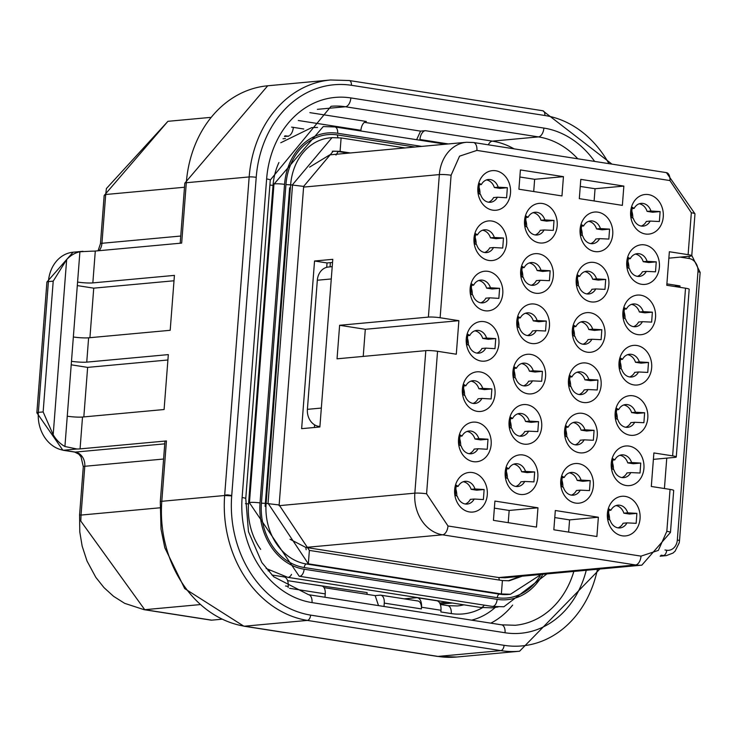 <?xml version="1.0" encoding="UTF-8"?>
<svg xmlns="http://www.w3.org/2000/svg" width="737" height="737" viewBox="0 0 737 737"><rect width="100%" height="100%" fill="white"/><g stroke="black" fill="none" stroke-linecap="round" stroke-linejoin="round"><path stroke-width="1.11" d="M287.596 580.636L321.747 585.97A8.466 4.717 98.9 0 1 325.238 593.884L324.98 597.256M309.881 112.641L366.363 121.458A8.466 4.717 -81.1 0 0 360.918 130.283L360.863 130.993M221.597 619.246L211.731 620.158A8.466 4.717 98.9 0 1 211.068 620.139L144.065 609.674L124.636 603.327L113.498 596.27L103.981 587.61L95.801 577.32L87.003 560.995L82.157 546.135L79.78 531.893L79.587 514.933L81.042 515.071L80.812 521.105L144.728 609.692L199.506 604.653M378.523 605.621L375.17 595.616L324.031 587.629M384.005 606.477L384.263 603.106A8.466 4.717 -81.1 0 0 380.771 595.183A8.466 4.717 -81.1 0 0 380.108 595.164L375.17 595.616M364.382 122.342L420.578 131.122L425.378 130.679L492.38 141.135L538.443 136.898L345.423 106.754A85.492 70.291 84.7 0 0 331.06 106.294L270.276 180.04L245.762 498.608L248.47 531.681L261.847 562.543L273.703 576.776L308.536 594.685A8.466 4.717 98.9 0 1 312.027 602.608L505.057 632.751A93.958 77.247 84.7 0 0 586.256 570.281M664.424 488.52L666.764 458.128M679.901 287.319L680.011 285.919L674.318 286.444M419.878 140.214L419.933 139.505A8.466 4.717 98.9 0 1 425.378 130.679M420.578 131.122L416.626 139.698M159.975 507.802L81.042 515.071L84.792 466.281A8.466 0.977 -175.6 0 0 83.29 466.724L79.587 514.933M210.211 117.423L167.916 121.319L106.404 188.543L105.713 194.504L184.499 187.244M608.955 163.66A106.653 87.685 84.7 0 0 544.855 115.497L351.392 85.28A106.662 87.694 84.7 0 0 256.218 177.322L231.731 495.513L227.567 494.868L231.704 495.89L224.656 495.504L227.54 495.246M666.893 283.874L680.011 285.919M227.567 494.868L224.684 495.126L249.17 176.935L186.314 182.73L181.671 243.09L95.294 251.041L92.844 282.897L174.42 275.389L170.192 330.296L88.615 337.813L86.745 362.125L168.322 354.608L164.093 409.523L82.516 417.031L80.066 448.888L166.442 440.938L161.799 501.298L224.656 495.504A111.738 91.867 -95.3 0 0 307.366 620.416L244.5 626.201L437.962 656.409A111.738 91.867 84.7 0 0 456.728 657.017L519.585 651.222A111.738 91.867 -95.3 0 1 500.819 650.624L437.962 656.409A8.466 4.717 98.9 0 1 437.253 656.381M174.006 280.769L93.737 288.158L89.923 337.693M167.907 359.988L87.639 367.385L83.825 416.912M456.728 657.017L437.299 656.391L243.846 626.183A8.466 4.717 99.2 0 0 244.5 626.201A111.738 91.867 84.7 0 1 161.799 501.298A8.466 0.977 -175.6 0 0 160.298 501.731L164.95 441.371A8.466 0.977 4.4 0 1 166.442 440.938M80.066 448.888A11 1.271 4.4 0 1 76.98 448.999L63.539 450.243L75.34 452.085L164.756 443.849M92.844 282.897A11 1.271 4.4 0 1 77.578 282.068L79.909 251.75L92.199 251.151A11 1.271 -175.6 0 0 95.294 251.041M71.213 364.815L87.639 367.385M86.745 362.125A11 1.271 4.4 0 1 71.48 361.287L73.35 336.975A11 1.271 -175.6 0 0 88.615 337.813M79.909 251.75A33.856 27.84 84.7 0 0 66.652 259.608L53.184 434.747A33.856 27.84 84.7 0 0 64.92 446.511L67.26 416.202A11 1.271 -175.6 0 0 82.516 417.031M77.302 285.597L93.737 288.158M67.26 416.202L71.48 361.287M73.35 336.975L77.578 282.068M64.92 446.511L76.98 448.999M53.184 434.747L43.142 411.928L53.211 281.147L66.652 259.608M180.749 236.033L101.946 243.284L105.704 194.504L104.175 195.508M288.139 587.527L288.222 586.412L285.541 585.989M303.745 128.993L303.736 129.067A8.466 4.717 -81.1 0 0 303.745 128.993L293.326 127.363A69.407 57.062 84.7 0 0 291.576 127.123M447.829 605.657A8.466 4.717 98.9 0 1 451.265 613.571L440.846 611.94L440.975 610.264L421.536 607.233L421.407 608.909A8.466 4.717 -81.1 0 0 417.916 600.987L380.771 595.183M271.916 575.017L284.031 576.905A10.161 5.666 98.9 0 1 288.222 586.412M421.536 607.233A10.161 5.666 -81.1 0 0 417.345 597.725A10.161 5.666 -81.1 0 0 416.552 597.698L404.18 598.84M417.345 597.725L436.792 600.756A10.161 5.666 98.9 0 1 440.975 610.264M366.98 594.344L367.118 592.603L309.752 584.091M332.534 262.446L327.044 262.952L326.703 267.319M314.588 424.844L314.386 427.497M314.542 260.999L332.783 259.323L319.876 426.99L301.645 428.667L314.542 260.999L327.044 262.952M317.721 427.193L317.794 426.189M330.056 266.868L330.379 262.648M653.387 459.363L674.779 457.391A8.466 0.977 -175.6 0 0 676.271 456.958A8.466 0.977 -175.6 0 0 672.632 455.871L685.53 288.195L666.782 285.274L669.362 251.741L688.109 254.661A8.466 0.977 -175.6 0 1 691.757 255.757A8.466 0.977 -175.6 0 1 690.256 256.19L668.874 258.162M425.811 350.637L337.039 358.818L339.619 325.284L428.39 317.103A8.466 0.977 4.4 0 1 440.127 317.748L458.875 320.678L456.295 354.211L437.548 351.282A8.466 0.977 -175.6 0 0 425.811 350.637L414.839 493.164L279.093 505.665M331.272 278.954L317.325 280.235A15.237 12.529 -95.3 0 1 328.426 267.015L332.212 266.665M317.325 280.235L307.393 409.339L321.332 408.058M319.932 426.272L318.734 426.382A15.237 12.529 -95.3 0 1 307.393 409.339M318.734 426.382L319.913 426.566M685.53 288.195A8.466 0.977 4.4 0 1 689.178 289.291L676.271 456.958M672.632 455.871L653.885 452.942L651.305 486.475L670.053 489.405A8.466 0.977 4.4 0 1 673.692 490.492L670.467 532.409A8.466 0.977 -175.6 0 0 666.828 531.322L670.053 489.405M290 539.244L305.8 547.416L498.82 577.559L505.075 577.762L641.835 565.159A37.246 30.622 -95.3 0 1 635.58 564.957A8.466 4.717 -81.1 0 0 641.024 556.131L658.362 550.392L666.828 531.322M363.221 356.404L365.303 329.292L458.875 320.678M339.619 325.284L365.303 329.292M688.109 254.661L691.334 212.744A8.466 0.977 4.4 0 1 694.982 213.841L666.432 172.633L473.403 142.49L466.493 142.269L329.734 154.871L309.586 167.124M641.558 284.298A19.89 16.352 84.7 0 0 657.966 256.955A19.89 16.352 84.7 0 0 629.702 252.542A19.89 16.352 84.7 0 0 641.558 284.298M594.897 251.566A19.89 16.352 84.7 0 0 611.295 224.214A19.89 16.352 84.7 0 0 583.041 219.801A19.89 16.352 84.7 0 0 594.897 251.566M539.346 242.888A19.89 16.352 84.7 0 0 555.753 215.545A19.89 16.352 84.7 0 0 527.489 211.132A19.89 16.352 84.7 0 0 539.346 242.888M488.806 260.447A19.89 16.352 84.7 0 0 505.214 233.104A19.89 16.352 84.7 0 0 476.95 228.691A19.89 16.352 84.7 0 0 488.806 260.447M492.675 210.146A19.89 16.352 84.7 0 0 509.083 182.804A19.89 16.352 84.7 0 0 480.819 178.391A19.89 16.352 84.7 0 0 492.675 210.146M645.437 233.998A19.89 16.352 84.7 0 0 661.835 206.655A19.89 16.352 84.7 0 0 633.58 202.242A19.89 16.352 84.7 0 0 645.437 233.998M623.852 186.093L580.802 179.367L579.319 198.649L622.369 205.374L623.852 186.093L595.054 188.736L580.259 186.433M561.962 195.941L563.446 176.659L520.396 169.934L518.912 189.216L561.962 195.941M535.477 293.188A19.89 16.352 84.7 0 0 551.884 265.845A19.89 16.352 84.7 0 0 523.62 261.432A19.89 16.352 84.7 0 0 535.477 293.188M591.028 301.866A19.89 16.352 84.7 0 0 607.426 274.514A19.89 16.352 84.7 0 0 579.162 270.101A19.89 16.352 84.7 0 0 591.028 301.866M481.068 361.047A19.89 16.352 84.7 0 0 497.475 333.704A19.89 16.352 84.7 0 0 469.211 329.292A19.89 16.352 84.7 0 0 481.068 361.047M531.607 343.488A19.89 16.352 84.7 0 0 548.015 316.145A19.89 16.352 84.7 0 0 519.751 311.733A19.89 16.352 84.7 0 0 531.607 343.488M587.149 352.166A19.89 16.352 84.7 0 0 603.557 324.814A19.89 16.352 84.7 0 0 575.293 320.402A19.89 16.352 84.7 0 0 587.149 352.166M633.82 384.907A19.89 16.352 84.7 0 0 650.227 357.556A19.89 16.352 84.7 0 0 621.964 353.143A19.89 16.352 84.7 0 0 633.82 384.907M583.28 402.466A19.89 16.352 84.7 0 0 599.688 375.115A19.89 16.352 84.7 0 0 571.424 370.702A19.89 16.352 84.7 0 0 583.28 402.466M527.738 393.788A19.89 16.352 84.7 0 0 544.136 366.446A19.89 16.352 84.7 0 0 515.882 362.033A19.89 16.352 84.7 0 0 527.738 393.788M477.198 411.347A19.89 16.352 84.7 0 0 493.606 384.005A19.89 16.352 84.7 0 0 465.342 379.592A19.89 16.352 84.7 0 0 477.198 411.347M484.937 310.747A19.89 16.352 84.7 0 0 501.344 283.404A19.89 16.352 84.7 0 0 473.08 278.991A19.89 16.352 84.7 0 0 484.937 310.747M629.951 435.208A19.89 16.352 84.7 0 0 646.358 407.856A19.89 16.352 84.7 0 0 618.094 403.443A19.89 16.352 84.7 0 0 629.951 435.208M637.689 334.598A19.89 16.352 84.7 0 0 654.097 307.255A19.89 16.352 84.7 0 0 625.833 302.843A19.89 16.352 84.7 0 0 637.689 334.598M579.411 452.767A19.89 16.352 84.7 0 0 595.818 425.415A19.89 16.352 84.7 0 0 567.554 421.002A19.89 16.352 84.7 0 0 579.411 452.767M523.869 444.089A19.89 16.352 84.7 0 0 540.267 416.746A19.89 16.352 84.7 0 0 512.012 412.333A19.89 16.352 84.7 0 0 523.869 444.089M536.481 527.084L537.964 507.802L494.914 501.077L493.431 520.359L536.481 527.084M596.887 536.518L598.37 517.236L555.32 510.511L553.837 529.792L596.887 536.518M622.212 535.808A19.89 16.352 84.7 0 0 638.62 508.456A19.89 16.352 84.7 0 0 610.356 504.044A19.89 16.352 84.7 0 0 622.212 535.808M469.46 511.948A19.89 16.352 84.7 0 0 485.858 484.605A19.89 16.352 84.7 0 0 457.603 480.192A19.89 16.352 84.7 0 0 469.46 511.948M473.329 461.648A19.89 16.352 84.7 0 0 489.727 434.305A19.89 16.352 84.7 0 0 461.473 429.892A19.89 16.352 84.7 0 0 473.329 461.648M519.99 494.389A19.89 16.352 84.7 0 0 536.398 467.046A19.89 16.352 84.7 0 0 508.134 462.633A19.89 16.352 84.7 0 0 519.99 494.389M575.542 503.067A19.89 16.352 84.7 0 0 591.949 475.715A19.89 16.352 84.7 0 0 563.685 471.302A19.89 16.352 84.7 0 0 575.542 503.067M626.082 485.508A19.89 16.352 84.7 0 0 642.489 458.156A19.89 16.352 84.7 0 0 614.225 453.743A19.89 16.352 84.7 0 0 626.082 485.508M522.211 576.177L509.23 580.774L502.404 580.553L309.374 550.41L279.148 504.965L303.653 186.397L333.262 151.14L340.079 151.361L350.361 152.964M637.413 276.357A11.424 9.397 84.7 0 0 639.329 276.421A11.424 9.397 84.7 0 0 646.294 271.382L655.515 271.815L656.243 261.865L647.068 261.322A11.424 9.397 84.7 0 0 637.229 253.666A11.424 9.397 84.7 0 0 630.273 258.705L628.293 257.499L627.5 267.559L629.499 268.765A11.424 9.397 84.7 0 0 637.413 276.357M582.829 236.024A11.424 9.397 84.7 0 0 590.742 243.615A11.424 9.397 84.7 0 0 592.659 243.68A11.424 9.397 84.7 0 0 599.623 238.641L608.845 239.074L609.573 229.124L600.397 228.581A11.424 9.397 84.7 0 0 590.567 220.925A11.424 9.397 84.7 0 0 583.603 225.964L581.622 224.757L580.83 234.817L582.829 236.024M527.277 227.346A11.424 9.397 84.7 0 0 535.191 234.946A11.424 9.397 84.7 0 0 537.116 235.011A11.424 9.397 84.7 0 0 544.072 229.972L553.294 230.395L554.021 220.446L544.846 219.912A11.424 9.397 84.7 0 0 535.016 212.247A11.424 9.397 84.7 0 0 528.051 217.286L526.08 216.088L525.288 226.139L527.277 227.346M502.726 248.074L503.482 238.005L494.306 237.471A11.424 9.397 84.7 0 0 484.476 229.806A11.424 9.397 84.7 0 0 477.512 234.845L475.54 233.647L474.748 243.698L476.738 244.905A11.424 9.397 84.7 0 0 484.651 252.505A11.424 9.397 84.7 0 0 486.577 252.57A11.424 9.397 84.7 0 0 493.532 247.531L502.717 248.065M506.605 197.774L507.351 187.705L498.175 187.17A11.424 9.397 84.7 0 0 488.345 179.506A11.424 9.397 84.7 0 0 481.39 184.545L479.409 183.347L478.617 193.398L480.616 194.605A11.424 9.397 84.7 0 0 488.52 202.205A11.424 9.397 84.7 0 0 490.446 202.27A11.424 9.397 84.7 0 0 497.401 197.23L506.595 197.765M631.379 217.249L633.369 218.465A11.424 9.397 84.7 0 0 641.282 226.056A11.424 9.397 84.7 0 0 643.198 226.121A11.424 9.397 84.7 0 0 650.163 221.082L659.385 221.515L660.112 211.565L650.937 211.022A11.424 9.397 84.7 0 0 641.107 203.366A11.424 9.397 84.7 0 0 634.142 208.405L632.162 207.198L631.369 217.258M531.322 285.247A11.424 9.397 84.7 0 0 533.238 285.311A11.424 9.397 84.7 0 0 540.203 280.272L549.424 280.696L550.152 270.746L540.976 270.212A11.424 9.397 84.7 0 0 531.147 262.547A11.424 9.397 84.7 0 0 524.182 267.586L522.211 266.389L521.409 276.439L523.408 277.646A11.424 9.397 84.7 0 0 531.322 285.247M586.873 293.925A11.424 9.397 84.7 0 0 588.789 293.98A11.424 9.397 84.7 0 0 595.754 288.941L604.976 289.374L605.703 279.424L596.528 278.881A11.424 9.397 84.7 0 0 586.689 271.225A11.424 9.397 84.7 0 0 579.733 276.264L577.753 275.058L576.96 285.118L578.96 286.325A11.424 9.397 84.7 0 0 586.873 293.925M467.009 344.299L468.999 345.506A11.424 9.397 84.7 0 0 476.913 353.106A11.424 9.397 84.7 0 0 478.829 353.17A11.424 9.397 84.7 0 0 485.794 348.131L494.978 348.665M494.988 348.675L495.743 338.605L486.567 338.071A11.424 9.397 84.7 0 0 476.738 330.406A11.424 9.397 84.7 0 0 469.773 335.446L467.802 334.248L467 344.299M519.539 327.947A11.424 9.397 84.7 0 0 527.452 335.547A11.424 9.397 84.7 0 0 529.369 335.611A11.424 9.397 84.7 0 0 536.333 330.572L545.555 330.996L546.283 321.046L537.107 320.512A11.424 9.397 84.7 0 0 527.277 312.847A11.424 9.397 84.7 0 0 520.313 317.887L518.332 316.689L517.54 326.74L519.539 327.947M575.09 336.625A11.424 9.397 84.7 0 0 583.004 344.225A11.424 9.397 84.7 0 0 584.92 344.28A11.424 9.397 84.7 0 0 591.885 339.241L601.106 339.674L601.834 329.725L592.659 329.181A11.424 9.397 84.7 0 0 582.82 321.525A11.424 9.397 84.7 0 0 575.864 326.565L573.883 325.358L573.091 335.418L575.09 336.625M629.665 376.957A11.424 9.397 84.7 0 0 631.591 377.022A11.424 9.397 84.7 0 0 638.546 371.982L647.768 372.415L648.496 362.466L639.32 361.922A11.424 9.397 84.7 0 0 629.49 354.267A11.424 9.397 84.7 0 0 622.525 359.306L620.554 358.099L619.762 368.159L621.752 369.366A11.424 9.397 84.7 0 0 629.665 376.957M579.125 394.525A11.424 9.397 84.7 0 0 581.051 394.581A11.424 9.397 84.7 0 0 588.006 389.541L597.237 389.974L597.956 380.025L588.78 379.481A11.424 9.397 84.7 0 0 578.95 371.826A11.424 9.397 84.7 0 0 571.995 376.865L570.014 375.658L569.222 385.718L571.212 386.925A11.424 9.397 84.7 0 0 579.125 394.525M523.583 385.847A11.424 9.397 84.7 0 0 525.499 385.912A11.424 9.397 84.7 0 0 532.464 380.872L541.686 381.296L542.414 371.347L533.238 370.812A11.424 9.397 84.7 0 0 523.408 363.148A11.424 9.397 84.7 0 0 516.444 368.187L514.463 366.989L513.671 377.04L515.67 378.247A11.424 9.397 84.7 0 0 523.583 385.847M463.14 394.599L465.13 395.806A11.424 9.397 84.7 0 0 473.043 403.406A11.424 9.397 84.7 0 0 474.96 403.471A11.424 9.397 84.7 0 0 481.924 398.431L491.109 398.966M491.118 398.975L491.874 388.915L482.698 388.371A11.424 9.397 84.7 0 0 472.868 380.707A11.424 9.397 84.7 0 0 465.904 385.746L463.923 384.548L463.131 394.599M498.857 298.374L499.612 288.305L490.437 287.771A11.424 9.397 84.7 0 0 480.607 280.106A11.424 9.397 84.7 0 0 473.642 285.145L471.671 283.948L470.879 293.999L472.868 295.205A11.424 9.397 84.7 0 0 480.782 302.806A11.424 9.397 84.7 0 0 482.707 302.87A11.424 9.397 84.7 0 0 489.663 297.831L498.848 298.365M625.796 427.267A11.424 9.397 84.7 0 0 627.721 427.322A11.424 9.397 84.7 0 0 634.677 422.283L643.898 422.716L644.626 412.766L635.451 412.223A11.424 9.397 84.7 0 0 625.621 404.567A11.424 9.397 84.7 0 0 618.656 409.606L616.685 408.399L615.892 418.459L617.882 419.666A11.424 9.397 84.7 0 0 625.796 427.267M633.534 326.657A11.424 9.397 84.7 0 0 635.46 326.721A11.424 9.397 84.7 0 0 642.415 321.682L651.646 322.115L652.365 312.166L643.198 311.622A11.424 9.397 84.7 0 0 633.359 303.966A11.424 9.397 84.7 0 0 626.404 309.006L624.423 307.799L623.631 317.859L625.63 319.066A11.424 9.397 84.7 0 0 633.534 326.657M567.343 437.225A11.424 9.397 84.7 0 0 575.256 444.826A11.424 9.397 84.7 0 0 577.182 444.881A11.424 9.397 84.7 0 0 584.137 439.842L593.359 440.275L594.086 430.325L584.911 429.782A11.424 9.397 84.7 0 0 575.081 422.126A11.424 9.397 84.7 0 0 568.116 427.165L566.145 425.958L565.353 436.018L567.343 437.225M511.8 428.547A11.424 9.397 84.7 0 0 519.714 436.147A11.424 9.397 84.7 0 0 521.63 436.212A11.424 9.397 84.7 0 0 528.595 431.173L537.817 431.596L538.544 421.647L529.369 421.113A11.424 9.397 84.7 0 0 519.539 413.448A11.424 9.397 84.7 0 0 512.574 418.487L510.594 417.289L509.801 427.34L511.8 428.547M618.057 527.867A11.424 9.397 84.7 0 0 619.974 527.922A11.424 9.397 84.7 0 0 626.938 522.883L636.16 523.316L636.888 513.367L627.712 512.823A11.424 9.397 84.7 0 0 617.882 505.167A11.424 9.397 84.7 0 0 610.918 510.207L608.937 509L608.145 519.06L610.144 520.267A11.424 9.397 84.7 0 0 618.057 527.867M455.402 495.2L457.391 496.406A11.424 9.397 84.7 0 0 465.305 504.007A11.424 9.397 84.7 0 0 467.221 504.071A11.424 9.397 84.7 0 0 474.186 499.032L483.371 499.566M483.38 499.575L484.135 489.515L474.96 488.972A11.424 9.397 84.7 0 0 465.121 481.316A11.424 9.397 84.7 0 0 458.165 486.346L456.185 485.149L455.392 495.209M459.271 444.899L461.261 446.106A11.424 9.397 84.7 0 0 469.174 453.706A11.424 9.397 84.7 0 0 471.09 453.771A11.424 9.397 84.7 0 0 478.055 448.732L487.24 449.266M487.249 449.275L488.005 439.215L478.829 438.672A11.424 9.397 84.7 0 0 468.999 431.007A11.424 9.397 84.7 0 0 462.035 436.046L460.054 434.848L459.262 444.908M515.845 486.448A11.424 9.397 84.7 0 0 517.761 486.512A11.424 9.397 84.7 0 0 524.726 481.473L533.947 481.897L534.675 471.947L525.499 471.413A11.424 9.397 84.7 0 0 515.66 463.748A11.424 9.397 84.7 0 0 508.705 468.787L506.724 467.59L505.932 477.64L507.931 478.847A11.424 9.397 84.7 0 0 515.845 486.448M561.483 486.319L563.473 487.526A11.424 9.397 84.7 0 0 571.387 495.126A11.424 9.397 84.7 0 0 573.303 495.181A11.424 9.397 84.7 0 0 580.268 490.151L589.489 490.575L590.217 480.625L581.042 480.082A11.424 9.397 84.7 0 0 571.212 472.426A11.424 9.397 84.7 0 0 564.247 477.465L562.276 476.259L561.474 486.319M621.927 477.567A11.424 9.397 84.7 0 0 623.843 477.622A11.424 9.397 84.7 0 0 630.808 472.583L640.029 473.016L640.757 463.066L631.581 462.523A11.424 9.397 84.7 0 0 621.752 454.867A11.424 9.397 84.7 0 0 614.787 459.906L612.816 458.7L612.014 468.76L614.013 469.966A11.424 9.397 84.7 0 0 621.927 477.567M405.037 147.934L341.111 137.948L332.018 137.653L292.552 184.665L268.038 503.233L308.342 563.823L501.372 593.967L510.465 594.262L541.124 574.436M458.165 486.346L455.761 486.567M465.277 504.007A11.424 9.397 84.7 0 0 470.344 499.382L474.186 499.032M484.135 489.515L476.692 490.197L471.118 489.322L474.96 488.972M471.118 489.322A11.424 9.397 84.7 0 0 463.232 481.731M610.918 510.207L608.522 510.428M618.039 527.858A11.424 9.397 84.7 0 0 623.097 523.242L626.938 522.883M636.888 513.367L629.453 514.048L623.871 513.182L627.712 512.823M623.871 513.182A11.424 9.397 84.7 0 0 615.985 505.582M625.777 427.257A11.424 9.397 84.7 0 0 630.844 422.642L634.677 422.283M644.626 412.766L637.192 413.448L631.618 412.582L635.451 412.223M631.618 412.582A11.424 9.397 84.7 0 0 623.723 404.982M616.261 409.827L618.656 409.606M620.13 359.527L622.525 359.306M638.546 371.982L634.714 372.342A11.424 9.397 -95.3 0 1 629.647 376.957M627.592 354.681A11.424 9.397 -95.3 0 1 635.487 362.282L641.061 363.148L648.496 362.466M635.487 362.282L639.32 361.922M633.516 326.657A11.424 9.397 84.7 0 0 638.583 322.041L642.415 321.682M652.365 312.166L644.93 312.847L639.357 311.981L643.198 311.622M639.357 311.981A11.424 9.397 84.7 0 0 631.462 304.381M623.999 309.227L626.404 309.006M641.254 226.056A11.424 9.397 84.7 0 0 646.321 221.441L650.163 221.082M660.112 211.565L652.669 212.247L647.095 211.381L650.937 211.022M647.095 211.381A11.424 9.397 84.7 0 0 639.209 203.78M631.738 208.626L634.142 208.405M478.986 184.766L481.39 184.545M488.502 202.205A11.424 9.397 84.7 0 0 493.569 197.58L497.401 197.23M507.351 187.705L499.916 188.396L494.343 187.52L498.175 187.17M494.343 187.52A11.424 9.397 84.7 0 0 486.448 179.929M503.482 238.005L496.047 238.696L490.474 237.821A11.424 9.397 84.7 0 0 482.578 230.23M475.116 235.066L477.512 234.845M484.633 252.505A11.424 9.397 84.7 0 0 489.7 247.881L493.532 247.531M490.474 237.821L494.306 237.471M469.147 453.706A11.424 9.397 84.7 0 0 474.213 449.082L478.055 448.732M488.005 439.215L480.561 439.897L474.987 439.022L478.829 438.672M474.987 439.022A11.424 9.397 84.7 0 0 467.101 431.431M459.63 436.267L462.035 436.046M637.385 276.357A11.424 9.397 84.7 0 0 642.452 271.741L646.294 271.382M627.869 258.927L630.273 258.705M656.243 261.865L648.8 262.547L643.226 261.681L647.068 261.322M643.226 261.681A11.424 9.397 84.7 0 0 635.331 254.081M581.198 226.185L583.603 225.964M609.573 229.124L602.129 229.806L596.555 228.94L600.397 228.581M596.555 228.94A11.424 9.397 84.7 0 0 588.67 221.34M590.715 243.615A11.424 9.397 84.7 0 0 595.782 239L599.623 238.641M525.656 217.507L528.051 217.286M554.021 220.446L546.587 221.137L541.013 220.262L544.846 219.912M541.013 220.262A11.424 9.397 84.7 0 0 533.118 212.671M535.173 234.946A11.424 9.397 84.7 0 0 540.239 230.322L544.072 229.972M531.303 285.247A11.424 9.397 84.7 0 0 536.361 280.622L540.203 280.272M521.787 267.807L524.182 267.586M550.152 270.746L542.718 271.437L537.135 270.562L540.976 270.212M537.135 270.562A11.424 9.397 84.7 0 0 529.249 262.971M595.754 288.941L591.912 289.3A11.424 9.397 84.7 0 1 586.845 293.916M577.329 276.486L579.733 276.264M605.703 279.424L598.26 280.106L592.686 279.24L596.528 278.881M592.686 279.24A11.424 9.397 84.7 0 0 584.8 271.64M476.894 353.106A11.424 9.397 -95.3 0 0 481.952 348.481L485.794 348.131M467.378 335.667L469.773 335.446M474.84 330.83A11.424 9.397 -95.3 0 1 482.726 338.421L486.567 338.071M482.726 338.421L488.309 339.296L495.743 338.605M517.918 318.108L520.313 317.887M546.283 321.046L538.848 321.737L533.266 320.862L537.107 320.512M533.266 320.862A11.424 9.397 84.7 0 0 525.38 313.271M527.434 335.547A11.424 9.397 84.7 0 0 532.492 330.922L536.333 330.572M573.46 326.786L575.864 326.565M592.659 329.181L588.817 329.54A11.424 9.397 84.7 0 0 580.922 321.94M601.834 329.725L594.391 330.406L588.817 329.54M582.976 344.216A11.424 9.397 84.7 0 0 588.043 339.6L591.885 339.241M579.107 394.516A11.424 9.397 84.7 0 0 584.174 389.901L588.006 389.541M569.59 377.086L571.995 376.865M588.78 379.481L584.948 379.841A11.424 9.397 84.7 0 0 577.053 372.24M584.948 379.841L590.521 380.707L597.956 380.025M523.556 385.847A11.424 9.397 84.7 0 0 528.622 381.222L532.464 380.872M514.039 368.408L516.444 368.187M533.238 370.812L529.396 371.162A11.424 9.397 84.7 0 0 521.51 363.571M529.396 371.162L534.979 372.038L542.414 371.347M473.025 403.406A11.424 9.397 84.7 0 0 478.083 398.781L481.924 398.431M463.509 385.967L465.904 385.746M491.874 388.915L484.439 389.597L478.857 388.721L482.698 388.371M478.857 388.721A11.424 9.397 84.7 0 0 470.971 381.13M480.764 302.806A11.424 9.397 84.7 0 0 485.83 298.181L489.663 297.831M471.247 285.366L473.642 285.145M499.612 288.305L492.178 288.996L486.604 288.121L490.437 287.771M486.604 288.121A11.424 9.397 84.7 0 0 478.709 280.53M565.721 427.386L568.116 427.165M594.086 430.325L586.652 431.007L581.078 430.141L584.911 429.782M581.078 430.141A11.424 9.397 84.7 0 0 573.183 422.541M575.238 444.816A11.424 9.397 84.7 0 0 580.305 440.201L584.137 439.842M510.17 418.708L512.574 418.487M538.544 421.647L531.101 422.338L525.527 421.463L529.369 421.113M525.527 421.463A11.424 9.397 84.7 0 0 517.641 413.872M519.686 436.147A11.424 9.397 84.7 0 0 524.753 431.523L528.595 431.173M524.726 481.473L520.884 481.823A11.424 9.397 84.7 0 1 515.817 486.448M506.301 469.008L508.705 468.787M534.675 471.947L527.231 472.638L521.658 471.763L525.499 471.413M521.658 471.763A11.424 9.397 84.7 0 0 513.763 464.172M571.368 495.117A11.424 9.397 84.7 0 0 576.426 490.501L580.268 490.151M561.852 477.687L564.247 477.465M590.217 480.625L582.783 481.307L577.209 480.441L581.042 480.082M577.209 480.441A11.424 9.397 84.7 0 0 569.314 472.841M621.908 477.558A11.424 9.397 84.7 0 0 626.966 472.942L630.808 472.583M612.392 460.128L614.787 459.906M640.757 463.066L633.323 463.748L627.74 462.882L631.581 462.523M627.74 462.882A11.424 9.397 84.7 0 0 619.854 455.282M456.82 496.075A17.78 14.611 84.7 0 0 455.457 487.986M609.573 519.935A17.78 14.611 84.7 0 0 608.209 511.837M617.311 419.335A17.78 14.611 84.7 0 0 615.948 411.237M621.18 369.034A17.78 14.611 84.7 0 0 619.817 360.937M625.059 318.734A17.78 14.611 84.7 0 0 623.686 310.636M632.797 218.134A17.78 14.611 84.7 0 0 631.434 210.036M480.036 194.273A17.78 14.611 84.7 0 0 478.672 186.175M476.166 244.573A17.78 14.611 84.7 0 0 474.803 236.476M460.689 445.774A17.78 14.611 84.7 0 0 459.326 437.686M594.114 200.961L595.054 188.736M563.446 176.659L534.647 179.303L519.852 177M533.708 191.528L534.647 179.303M537.964 507.802L509.166 510.455L494.37 508.143M508.226 522.671L509.166 510.455M598.37 517.236L569.581 519.889L554.777 517.577M568.642 532.105L569.581 519.889M628.928 268.434A17.78 14.611 84.7 0 0 627.556 260.336M582.258 235.693A17.78 14.611 84.7 0 0 580.894 227.595M526.706 227.014A17.78 14.611 84.7 0 0 525.343 218.917M522.837 277.315A17.78 14.611 84.7 0 0 521.474 269.217M578.388 285.993A17.78 14.611 84.7 0 0 577.025 277.895M468.428 345.174A17.78 14.611 84.7 0 0 467.065 337.076M518.968 327.615A17.78 14.611 84.7 0 0 517.604 319.517M574.519 336.293A17.78 14.611 84.7 0 0 573.146 328.195M570.641 386.593A17.78 14.611 84.7 0 0 569.277 378.496M515.099 377.915A17.78 14.611 84.7 0 0 513.735 369.817M464.559 395.474A17.78 14.611 84.7 0 0 463.195 387.386M472.297 294.874A17.78 14.611 84.7 0 0 470.934 286.776M566.771 436.894A17.78 14.611 84.7 0 0 565.408 428.796M511.229 428.215A17.78 14.611 84.7 0 0 509.866 420.118M507.36 478.516A17.78 14.611 84.7 0 0 505.987 470.418M562.902 487.194A17.78 14.611 84.7 0 0 561.539 479.096M613.442 469.635A17.78 14.611 84.7 0 0 612.078 461.537M284.445 136.511L287.891 136.188A60.95 50.107 84.7 0 0 284.887 135.829M298.319 120.509L360.918 130.283M317.371 109.334L345.423 106.754A8.466 4.717 98.9 0 0 350.867 97.929A93.958 77.247 84.7 0 0 266.628 178.944A8.466 0.977 4.4 0 1 270.276 180.031M288.425 136.271L287.891 136.188A8.466 4.717 -81.1 0 0 289.051 135.838M289.899 135.276A8.466 4.717 -81.1 0 0 293.326 127.363M440.348 604.487L447.774 605.648L457.345 605.952A60.95 50.107 84.7 0 0 463.868 604.819M451.265 613.571A69.407 57.062 84.7 0 0 482.477 607.693M488.299 144.82A8.466 4.717 98.9 0 1 492.38 141.135A85.492 70.291 -95.3 0 1 514.03 148.837M577.771 158.787A85.492 70.291 84.7 0 0 538.443 136.898A8.466 4.717 98.9 0 0 543.888 128.072L350.867 97.929M512.62 605.114A85.492 70.291 -95.3 0 1 490.833 623.152M308.536 594.685L501.565 624.829L515.264 625.271A85.492 70.291 84.7 0 0 573.837 571.424M495.2 607.481A77.026 63.327 -95.3 0 1 471.625 620.158M419.933 139.505L448.363 143.945M594.63 161.421A93.958 77.247 84.7 0 0 543.888 128.072M501.621 624.838A8.466 4.717 98.9 0 1 505.057 632.751M245.762 498.599A8.466 0.977 -175.6 0 0 242.123 497.521A93.958 77.247 84.7 0 0 312.027 602.608M266.628 178.944L242.123 497.521M144.065 609.674A8.466 4.717 98.9 0 0 144.728 609.692L211.731 620.158M660.177 556.195L666.276 555.634A16.933 13.92 -95.3 0 1 663.429 555.541L660.545 555.809M231.704 495.89A106.662 87.694 84.7 0 0 310.627 615.119L504.09 645.326A106.653 87.685 84.7 0 0 597.458 569.25M664.967 549.977L666.699 550.244A11.847 9.747 84.7 0 0 677.321 540.028L697.967 271.76A11.847 9.747 84.7 0 0 689.15 258.503L680.242 257.112M666.699 550.244A5.076 2.828 98.9 0 1 663.429 555.541L661.126 555.182M504.09 645.326A5.076 2.828 98.9 0 1 500.819 650.624L307.366 620.416A5.076 2.81 99.2 0 0 310.627 615.119M256.218 177.322A5.076 0.59 -175.6 0 0 249.17 176.935A111.738 91.867 -95.3 0 1 330.581 79.983L267.715 85.778A111.738 91.867 84.7 0 0 186.314 182.73A8.466 0.977 -175.6 0 0 184.812 183.163L180.196 243.219M163.586 459.031L84.792 466.281A12.695 10.438 -95.3 0 0 75.34 452.085A8.466 4.717 98.9 0 1 74.686 452.067L78.804 454.176L81.061 456.949L83.29 466.724M697.967 271.76A5.076 0.59 4.4 0 1 700.15 272.414L691.776 255.417M689.021 256.301A5.076 2.828 98.9 0 1 689.15 258.503M677.321 540.028A5.076 0.59 4.4 0 1 679.505 540.682L679.228 542.801L675.092 551.184L672.964 553.082L666.276 555.634M351.392 85.28A5.076 2.828 -81.1 0 0 349.301 80.536A5.076 2.828 -81.1 0 0 349.292 80.526L330.581 79.983M544.855 115.497A5.076 2.828 -81.1 0 0 542.764 110.743L611.959 164.13M53.211 281.147L48.412 281.589L38.342 412.37L43.142 411.928M98.076 250.783L100.453 243.726A8.466 0.977 -175.6 0 1 101.946 243.284A12.695 10.438 -95.3 0 1 99.145 250.691M62.875 450.224L36.85 412.803A8.466 0.977 -175.6 0 1 38.342 412.37A33.856 27.84 84.7 0 0 63.539 450.243A8.466 4.717 98.9 0 1 62.875 450.224L74.686 452.067M82.959 251.299L73.074 252.211A33.856 27.84 84.7 0 0 48.412 281.589A8.466 0.977 -175.6 0 0 46.91 282.022L36.85 412.803M325.238 593.884L289.604 588.319M384.263 603.106L421.407 608.909M447.479 602.267L439.657 602.986M268.111 570.862L269.631 570.724M484.209 605.141A6.771 3.777 98.9 0 1 481.27 607.472A6.771 3.777 98.9 0 1 480.745 607.463L492.362 607.832L498.083 606.947M480.745 607.463L287.716 577.32A6.771 3.777 -81.1 0 0 288.25 577.329A6.771 3.777 -81.1 0 0 291.511 574.39M440.127 317.748L451.099 175.231A8.466 0.977 -175.6 0 0 439.353 174.586L428.39 317.103M466.493 142.269A37.246 30.622 84.7 0 0 439.353 174.586L303.607 187.097M245.495 503.638A6.771 0.783 4.4 0 1 248.516 503.997A59.255 48.716 84.7 0 0 260.686 549.36M269.889 185.051A6.771 0.783 4.4 0 1 273.031 185.429L248.516 503.997M499.317 580.074L498.82 577.559L635.58 564.957L442.55 534.813A37.246 30.622 -95.3 0 1 414.839 493.164A8.466 0.977 4.4 0 1 426.585 493.799L437.548 351.282M306.168 549.719L305.8 547.416L442.55 534.813A8.466 4.717 -81.1 0 0 447.995 525.988L641.024 556.131M278.918 162.536A59.255 48.716 84.7 0 0 273.031 185.429M691.334 212.744L669.924 180.556A8.466 4.717 -81.1 0 0 666.488 172.642M669.924 180.556L476.894 150.412L459.566 156.152L451.099 175.231M426.585 493.799L447.995 525.988M508.263 580.848L520.294 576.352M476.894 150.412A8.466 4.717 -81.1 0 0 473.458 142.499M348.444 153.149L338.163 151.536L335.989 155.065M341.111 137.948L340.079 151.361L332.304 151.251M303.653 186.397L290.627 184.84L266.112 503.408L279.148 504.965M502.404 580.553L501.372 593.967L499.456 594.151A54.179 44.542 84.7 0 0 508.548 594.437L510.465 594.262M309.374 550.41L308.342 563.823L306.426 564.008L499.456 594.151A3.39 1.889 98.9 0 0 497.272 597.679L304.252 567.536A3.39 1.889 98.9 0 1 306.426 564.008A54.179 44.542 84.7 0 1 266.112 503.408L261.423 503.15L285.928 184.582A57.56 47.325 -95.3 0 1 337.537 134.945A3.39 1.889 -81.1 0 0 338.126 137.607M304.123 569.213L497.143 599.356A6.771 3.777 98.9 0 1 492.795 606.413A6.771 3.777 98.9 0 1 492.261 606.394L299.231 576.251A6.771 3.777 -81.1 0 0 299.766 576.27A6.771 3.777 -81.1 0 0 304.123 569.213A59.255 48.716 84.7 0 1 260.032 502.938A6.771 0.783 4.4 0 0 250.635 502.422A6.771 0.783 4.4 0 0 249.438 502.772L299.231 576.251M332.018 137.653L330.093 137.828A54.179 44.542 84.7 0 0 290.627 184.84L285.928 184.582M497.143 599.356A59.255 48.716 84.7 0 0 542.81 574.28M249.438 502.772L273.952 184.204A6.771 0.783 4.4 0 1 275.15 183.854A6.771 0.783 4.4 0 1 284.546 184.37L260.032 502.938M421.702 146.396L337.666 133.268A59.255 48.716 84.7 0 0 284.546 184.37M445.47 144.203L334.865 126.939A6.771 3.777 98.9 0 1 337.666 133.268M540.147 575.901A57.56 47.325 -95.3 0 1 497.272 597.679M304.252 567.536A57.56 47.325 -95.3 0 1 261.423 503.15M337.537 134.945L414.876 147.022M160.298 501.731L161.025 529.148L164.802 547.729L184.72 588.614L243.827 626.183M267.715 85.778L184.812 183.163M700.15 272.414L679.505 540.682M599.854 569.028L519.585 651.222M349.301 80.536L542.764 110.743M73.074 252.211L46.91 282.022M100.453 243.726L104.166 195.508L167.916 121.319M440.219 604.137L452.315 603.023M283.036 138.768L285.403 138.547M287.716 577.32L266.149 568.467M280.788 142.748L311.733 127.621L317.527 127.446M691.757 255.757L694.982 213.841M641.835 565.159L670.467 532.409M546.891 573.911L503.878 606.772L492.261 606.394M334.865 126.939L323.248 126.561L273.952 184.204M289.623 187.806L265.108 506.383"/></g></svg>
